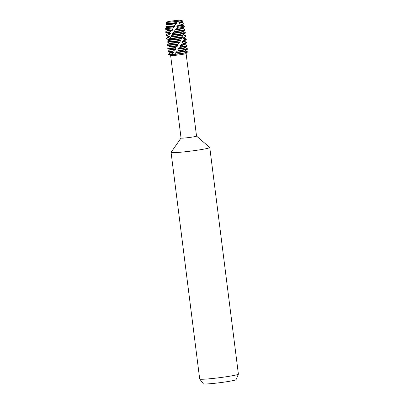 <?xml version="1.0" encoding="UTF-8"?>
<svg xmlns="http://www.w3.org/2000/svg" width="404" height="404" viewBox="0 0 404 404"><rect width="100%" height="100%" fill="white"/><g stroke="black" fill="none" stroke-linecap="round" stroke-linejoin="round"><path stroke-width="0.61" d="M166.625 22.301A7.964 0.485 -7.2 0 0 169.624 22.175A7.964 0.485 -7.2 0 0 177.548 21.22A7.964 0.485 -7.2 0 1 169.624 22.175A7.964 0.485 -7.2 0 1 166.625 22.301L166.276 22.154L166.872 22.195L166.347 23.432A8.211 0.5 -7.2 0 0 169.624 23.321A8.211 0.5 -7.2 0 0 176.684 22.503L177.548 21.22M178.184 21.321L179.992 20.801A7.964 0.485 -7.2 0 0 181.987 20.281A7.964 0.485 -7.2 0 0 178.679 20.235A7.964 0.485 -7.2 0 0 178.634 20.235L175.836 20.513A7.964 0.485 -7.2 0 0 166.276 22.154L166.398 23.23M181.058 138.027A7.802 0.475 -7.2 0 0 181.053 138.057A7.802 0.475 -7.2 0 0 184.355 138.027A7.802 0.475 -7.2 0 0 192.395 137.047A7.802 0.475 -7.2 0 0 196.531 136.097L209.727 147.445A19.503 1.192 -7.2 0 1 209.767 147.505L238.39 374.104A19.503 1.192 -7.2 0 1 238.385 374.149A19.503 1.192 -7.2 0 1 227.745 376.523A19.503 1.192 -7.2 0 1 207.954 378.927A19.503 1.192 -7.2 0 1 199.712 379.033A19.503 1.192 -7.2 0 1 199.692 378.992L171.069 152.399A19.503 1.192 -7.2 0 0 179.331 152.333A19.503 1.192 -7.2 0 0 199.424 149.879A19.503 1.192 -7.2 0 0 209.767 147.505M183.128 31.199L183.244 31.684L185.32 32.552L185.436 33.047L183.547 34.572L183.542 35.077L185.658 35.981L185.618 36.491L183.128 38.047L183.002 38.562L184.936 39.526L184.749 40.057L181.962 41.587L181.734 42.112L183.29 43.157L182.987 43.693L180.209 45.167L179.921 45.687L180.936 46.829L178.129 48.733L177.816 49.253L178.199 50.485L175.972 52.262L175.659 53.798L173.972 55.838L170.594 54.722L175.296 54.267L170.594 54.722L173.483 52.975L173.745 52.48L172.367 51.591L175.397 49.535L175.7 49.03L174.882 48.091L177.533 46.021L177.851 45.5L177.654 44.526L179.634 42.45L181.669 38.158L183.002 36.628L182.785 34.815L184.461 33.007A9.752 0.596 172.8 0 1 183.679 33.189A9.752 0.596 172.8 0 1 172.175 34.85L169.539 38.809A9.752 0.596 -7.2 0 0 170.67 38.723A9.752 0.596 -7.2 0 0 182.719 37.158M170.7 54.479A9.752 0.596 172.8 0 1 168.513 54.378L168.544 54.616A9.752 0.596 -7.2 0 0 170.594 54.722A9.752 0.596 -7.2 0 1 168.604 54.671L170.67 55.53A7.802 0.475 -7.2 0 0 172.867 55.535M181.048 138.042L171.089 152.328A19.503 1.192 -7.2 0 0 171.069 152.399M199.712 379.033L203.338 383.8A16.498 1.005 -7.2 0 0 210.312 383.709A16.498 1.005 -7.2 0 0 227.058 381.679A16.498 1.005 -7.2 0 0 236.057 379.669L238.385 374.149M185.694 51.03L187.597 51.833L187.239 52.232A9.752 0.596 172.8 0 1 186.118 52.5A9.752 0.596 172.8 0 1 175.432 54.08M174.361 55.419L174.361 55.419A7.802 0.475 -7.2 0 0 185.825 53.692C186.067 54.363 186.158 54.313 186.098 53.54C186.158 54.313 186.067 54.363 185.825 53.692L187.188 52.49A9.752 0.596 -7.2 0 1 175.245 54.338A9.752 0.596 -7.2 0 0 187.188 52.49M177.417 21.367L180.482 20.735M178.624 21.25L178.321 21.306M182.078 22.053L182.78 22.341A8.464 0.515 172.8 0 1 182.83 22.382A8.464 0.515 172.8 0 1 181.315 22.882A8.464 0.515 172.8 0 1 179.533 23.225L178.765 22.892L179.825 21.993L179.992 20.801A7.964 0.485 -7.2 0 0 181.987 20.281A7.964 0.485 -7.2 0 0 182.053 20.2A7.964 0.485 -7.2 0 0 178.679 20.235A7.964 0.485 -7.2 0 0 178.634 20.235M175.972 52.262A7.757 0.475 -7.2 0 0 184.295 51.025A7.757 0.475 -7.2 0 0 185.648 50.631A7.757 0.475 -7.2 0 0 185.668 50.606L187.451 49.268M177.775 51.015A9.752 0.596 -7.2 0 0 185.769 49.753A9.752 0.596 -7.2 0 0 187.471 49.253A9.752 0.596 -7.2 0 0 187.486 49.243L187.451 48.738A9.752 0.596 172.8 0 1 185.709 49.283A9.752 0.596 172.8 0 1 178.199 50.485M175.689 52.767A7.757 0.475 -7.2 0 0 184.355 51.495A7.757 0.475 -7.2 0 0 185.694 51.106L185.668 50.606M172.705 51.086A9.752 0.596 172.8 0 1 172.24 51.126A9.752 0.596 172.8 0 1 168.109 51.162A9.752 0.596 172.8 0 1 168.155 51.091L169.938 49.748M168.109 51.162L168.165 51.631A9.752 0.596 -7.2 0 0 168.231 51.687A9.752 0.596 -7.2 0 0 172.296 51.596A9.752 0.596 -7.2 0 0 172.367 51.591M187.239 52.232L185.694 51.106M187.451 48.738L185.33 47.803M177.816 49.253A7.757 0.475 -7.2 0 0 183.946 48.278A7.757 0.475 -7.2 0 0 185.335 47.829L185.279 47.379M178.129 48.733A7.757 0.475 -7.2 0 0 183.886 47.808A7.757 0.475 -7.2 0 0 185.239 47.409L187.062 46.036A9.752 0.596 -7.2 0 0 187.108 45.965L187.052 45.495A9.752 0.596 172.8 0 1 185.305 46.066A9.752 0.596 172.8 0 1 180.936 46.829M180.553 47.364A9.752 0.596 -7.2 0 0 185.365 46.536A9.752 0.596 -7.2 0 0 187.062 46.036M175.286 47.566A9.752 0.596 172.8 0 1 171.831 47.909A9.752 0.596 172.8 0 1 167.7 47.94A9.752 0.596 172.8 0 1 167.746 47.874L167.806 47.834M167.7 47.94L167.761 48.409A9.752 0.596 -7.2 0 0 167.822 48.465A9.752 0.596 -7.2 0 0 171.892 48.379A9.752 0.596 -7.2 0 0 174.882 48.091M184.926 44.581L186.986 45.44A9.752 0.596 172.8 0 1 187.052 45.495M179.921 45.687A7.757 0.475 -7.2 0 0 183.542 45.061A7.757 0.475 -7.2 0 0 184.931 44.607L184.87 44.162M180.209 45.167A7.757 0.475 -7.2 0 0 183.482 44.591A7.757 0.475 -7.2 0 0 184.83 44.193L186.658 42.819A9.752 0.596 -7.2 0 0 186.704 42.748L186.643 42.279A9.752 0.596 172.8 0 1 184.896 42.844A9.752 0.596 172.8 0 1 183.29 43.157M182.987 43.693A9.752 0.596 -7.2 0 0 184.956 43.314A9.752 0.596 -7.2 0 0 186.658 42.819M178.093 43.955A9.752 0.596 172.8 0 1 171.427 44.687A9.752 0.596 172.8 0 1 167.468 44.809L167.448 45.258A9.752 0.596 -7.2 0 0 171.483 45.162A9.752 0.596 -7.2 0 0 177.684 44.485M184.517 41.365L186.582 42.223A9.752 0.596 172.8 0 1 186.643 42.279M181.734 42.112A7.757 0.475 -7.2 0 0 183.133 41.839A7.757 0.475 -7.2 0 0 184.522 41.39L184.466 40.945M181.962 41.592A7.757 0.475 -7.2 0 0 183.073 41.37A7.757 0.475 -7.2 0 0 184.426 40.976L186.249 39.597A9.752 0.596 -7.2 0 0 186.294 39.531L186.234 39.062A9.752 0.596 172.8 0 1 184.936 39.526M184.749 40.057A9.752 0.596 -7.2 0 0 186.249 39.597M180.78 40.289A9.752 0.596 172.8 0 1 171.018 41.471A9.752 0.596 172.8 0 1 168.18 41.637L168.013 42.107A9.752 0.596 -7.2 0 0 171.079 41.94A9.752 0.596 -7.2 0 0 180.411 40.829M183.002 36.628A9.752 0.596 172.8 0 1 170.614 38.254A9.752 0.596 172.8 0 1 169.826 38.314M170.857 36.926A7.757 0.475 -7.2 0 0 182.32 35.406A7.757 0.475 -7.2 0 0 182.664 35.325M171.084 36.436A7.757 0.475 -7.2 0 0 182.26 34.931A7.757 0.475 -7.2 0 0 182.785 34.815M171.801 35.365A9.752 0.596 -7.2 0 0 183.739 33.658A9.752 0.596 -7.2 0 0 184.305 33.532M184.461 33.007L183.158 31.845L183.163 31.345L184.946 29.992L184.951 29.487A9.752 0.596 172.8 0 1 183.27 29.972A9.752 0.596 172.8 0 1 174.917 31.28L172.907 33.012M183.163 31.345A7.757 0.475 -7.2 0 1 181.856 31.714A7.757 0.475 -7.2 0 1 172.907 33.017L172.619 33.522A7.757 0.475 -7.2 0 0 181.916 32.184A7.757 0.475 -7.2 0 0 183.158 31.845M174.508 31.805A9.752 0.596 -7.2 0 0 183.33 30.441A9.752 0.596 -7.2 0 0 184.946 29.992M184.951 29.487L182.967 28.522M179.533 23.225L178.841 25.129L177.149 25.947L176.851 26.467L177.709 27.331L177.083 28.341L174.705 30.022A7.757 0.475 -7.2 0 0 181.507 28.967A7.757 0.475 -7.2 0 0 182.896 28.512L182.84 28.068M175.023 29.507A7.757 0.475 -7.2 0 0 181.447 28.497A7.757 0.475 -7.2 0 0 182.8 28.098L184.376 26.911A9.479 0.581 -7.2 0 0 184.416 26.836L184.108 25.967A9.282 0.566 172.8 0 1 182.451 26.518A9.282 0.566 172.8 0 1 177.709 27.331M177.083 28.341A9.479 0.581 -7.2 0 0 182.724 27.396A9.479 0.581 -7.2 0 0 184.376 26.911M168.791 42.637L167.019 41.89L166.913 41.45L168.852 40.183L168.872 39.723L166.761 38.85L166.812 38.395L169.332 37.001L169.468 36.527L167.554 35.668L167.746 35.188L170.549 33.704L170.781 33.209L169.261 32.33L172.331 30.29L172.624 29.785L171.655 29.002L172.468 27.997A9.282 0.566 172.8 0 1 169.624 28.27A9.282 0.566 172.8 0 1 165.696 28.295A9.282 0.566 172.8 0 1 165.736 28.235L167.089 27.214M165.696 28.295L165.61 29.214A9.479 0.581 -7.2 0 0 165.67 29.275A9.479 0.581 -7.2 0 0 169.624 29.189A9.479 0.581 -7.2 0 0 171.655 29.002M182.487 25.27L184.052 25.922A9.282 0.566 172.8 0 1 184.108 25.967M176.851 26.467A7.757 0.475 -7.2 0 0 181.098 25.745A7.757 0.475 -7.2 0 0 182.487 25.295L182.431 24.851M177.149 25.947A7.757 0.475 -7.2 0 0 181.042 25.275A7.757 0.475 -7.2 0 0 182.391 24.881L183.386 24.129A8.848 0.54 -7.2 0 0 183.426 24.058L182.83 22.382M178.841 25.129A8.848 0.54 -7.2 0 0 181.845 24.583A8.848 0.54 -7.2 0 0 183.386 24.129M175.75 23.801A8.464 0.515 172.8 0 1 169.624 24.482A8.464 0.515 172.8 0 1 166.11 24.568L165.882 26.265A8.848 0.54 -7.2 0 0 165.877 26.275A8.848 0.54 -7.2 0 0 165.933 26.336A8.848 0.54 -7.2 0 0 169.624 26.255A8.848 0.54 -7.2 0 0 174.245 25.77L176.568 23.23L176.684 22.503M178.765 22.892A7.757 0.475 -7.2 0 0 180.694 22.528A7.757 0.475 -7.2 0 0 182.083 22.079L182.027 21.629M179.007 22.366A7.757 0.475 -7.2 0 0 180.633 22.058A7.757 0.475 -7.2 0 0 181.987 21.659L182.401 21.351A8.211 0.5 -7.2 0 0 182.436 21.286L182.053 20.2M179.825 21.993A8.211 0.5 -7.2 0 0 180.972 21.771A8.211 0.5 -7.2 0 0 182.401 21.351M166.347 23.432L166.716 24.053L166.11 24.568M168.135 44.329L169.215 43.248L169.109 42.809M172.468 27.997L174.432 26.79L174.745 26.275L174.245 25.77M174.705 30.022L174.917 31.28M172.619 33.522L172.175 34.85M169.539 38.809L169.675 40.223L168.18 41.637M169.811 39.713L169.675 40.223A7.757 0.475 -7.2 0 0 181.426 38.875M168.013 42.107L169.251 42.94L169.236 43.395L167.468 44.809M167.448 45.258L169.523 46.127A7.757 0.475 -7.2 0 0 177.851 45.5M175.836 20.513A7.964 0.485 -7.2 0 0 166.276 22.154M165.933 26.336L167.084 26.816A7.757 0.475 -7.2 0 0 174.745 26.275M167.039 26.795L167.094 27.24A7.757 0.475 -7.2 0 0 174.432 26.79M165.67 29.275L167.493 30.032A7.757 0.475 -7.2 0 0 172.624 29.785M167.443 30.012L167.503 30.457A7.757 0.475 -7.2 0 0 172.331 30.29M169.574 31.835A9.752 0.596 172.8 0 1 165.67 31.845A9.752 0.596 172.8 0 1 165.716 31.78L167.498 30.431M165.67 31.845L165.726 32.32A9.752 0.596 -7.2 0 0 165.792 32.376A9.752 0.596 -7.2 0 0 169.261 32.33M165.792 32.376L167.897 33.249A7.757 0.475 -7.2 0 0 170.781 33.209M167.852 33.234L167.907 33.678A7.757 0.475 -7.2 0 0 170.549 33.704M167.746 35.188A9.752 0.596 172.8 0 1 166.074 35.067A9.752 0.596 172.8 0 1 166.12 34.996L167.902 33.653M166.074 35.067L166.135 35.537A9.752 0.596 -7.2 0 0 166.196 35.592A9.752 0.596 -7.2 0 0 167.554 35.668M183.552 34.572A7.757 0.475 -7.2 0 0 183.613 34.537L183.871 34.34M166.196 35.592L168.306 36.471A7.757 0.475 -7.2 0 0 169.468 36.527M183.542 35.077A7.757 0.475 -7.2 0 0 183.709 34.951L183.653 34.507M168.256 36.451L168.317 36.895A7.757 0.475 -7.2 0 0 169.332 37.001M183.704 34.926L185.769 35.784A9.752 0.596 172.8 0 1 185.83 35.84A9.752 0.596 172.8 0 1 185.658 35.981M166.812 38.395A9.752 0.596 172.8 0 1 166.483 38.284A9.752 0.596 172.8 0 1 166.529 38.213L168.311 36.87M185.618 36.491A9.752 0.596 -7.2 0 0 185.845 36.38A9.752 0.596 -7.2 0 0 185.891 36.309L185.83 35.84M166.483 38.284L166.539 38.754A9.752 0.596 -7.2 0 0 166.605 38.809A9.752 0.596 -7.2 0 0 166.761 38.85M169.801 39.749A7.757 0.475 -7.2 0 0 181.648 38.355M183.128 38.047A7.757 0.475 -7.2 0 0 184.017 37.754L185.845 36.38M166.605 38.809L168.71 39.688A7.757 0.475 -7.2 0 0 168.872 39.723M183.002 38.562A7.757 0.475 -7.2 0 0 184.118 38.168L184.057 37.724M168.665 39.668L168.721 40.117A7.757 0.475 -7.2 0 0 168.852 40.183M184.113 38.143L186.173 39.006A9.752 0.596 172.8 0 1 186.234 39.062M169.251 42.94A7.757 0.475 -7.2 0 0 179.921 41.93M169.236 43.395A7.757 0.475 -7.2 0 0 179.634 42.45M169.478 46.106L169.534 46.551A7.757 0.475 -7.2 0 0 177.533 46.021M167.822 48.465L169.933 49.344A7.757 0.475 -7.2 0 0 175.7 49.03M169.882 49.323L169.943 49.773A7.757 0.475 -7.2 0 0 175.397 49.535M168.513 54.378A9.752 0.596 172.8 0 1 168.559 54.308L170.347 52.964M170.291 52.545L170.347 52.99A7.757 0.475 -7.2 0 0 173.483 52.975M168.231 51.687L170.337 52.565A7.757 0.475 -7.2 0 0 173.745 52.48M166.695 23.604A7.757 0.475 -7.2 0 0 176.866 22.71M166.716 24.053A7.757 0.475 -7.2 0 0 176.568 23.23M170.624 55.51L181.053 138.057M186.098 53.54L196.531 136.097M185.648 50.631L186.087 50.298M186.996 49.611L187.471 49.253M169.72 40.036L169.791 39.784M168.715 40.092L166.933 41.435"/></g></svg>
